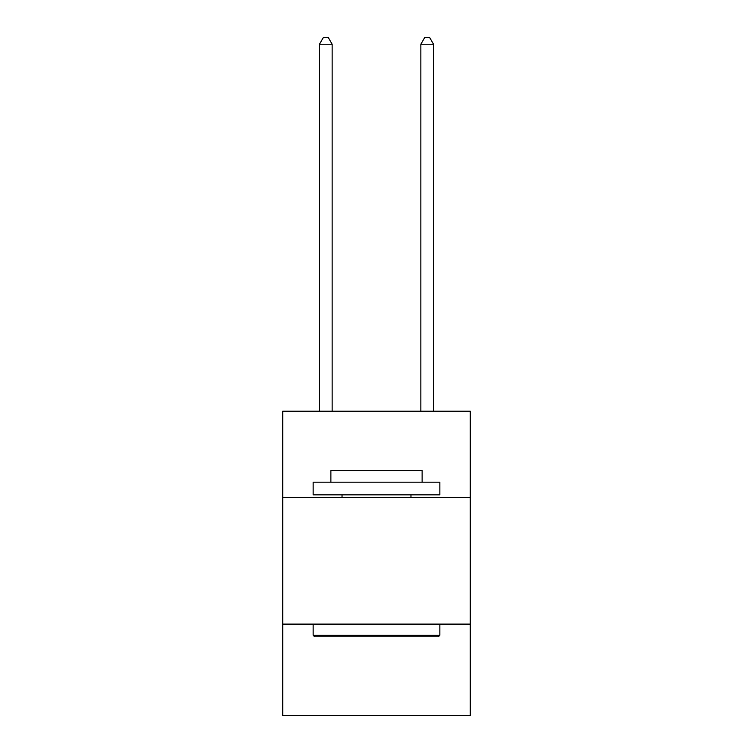 <?xml version="1.0" encoding="UTF-8"?>
<svg xmlns="http://www.w3.org/2000/svg" width="753" height="753" viewBox="0 0 753 753"><rect width="100%" height="100%" fill="white"/><g stroke="black" fill="none" stroke-linecap="round" stroke-linejoin="round"><path stroke-width="1.13" d="M470.277 497.394L470.277 411.223L282.723 411.223L282.723 497.394L470.277 497.394L470.277 715.35L282.723 715.35L282.723 497.394M470.277 624.115L282.723 624.115M314.66 636.784L313.144 635.259L439.856 635.259L438.34 636.784L314.66 636.784M439.856 482.184L439.856 494.853L313.144 494.853L313.144 482.184L439.856 482.184M330.878 482.184L330.878 470.531L422.122 470.531L422.122 482.184M439.856 624.115L439.856 635.259M313.144 624.115L313.144 635.259M410.969 494.853L410.969 497.394M342.031 494.853L342.031 497.394M332.148 411.223L332.148 44.239L319.479 44.239L319.479 411.223M319.479 44.239L323.282 37.65L328.346 37.65L332.148 44.239M433.521 411.223L433.521 44.239L420.852 44.239L420.852 411.223M420.852 44.239L424.654 37.65L429.718 37.65L433.521 44.239"/></g></svg>
